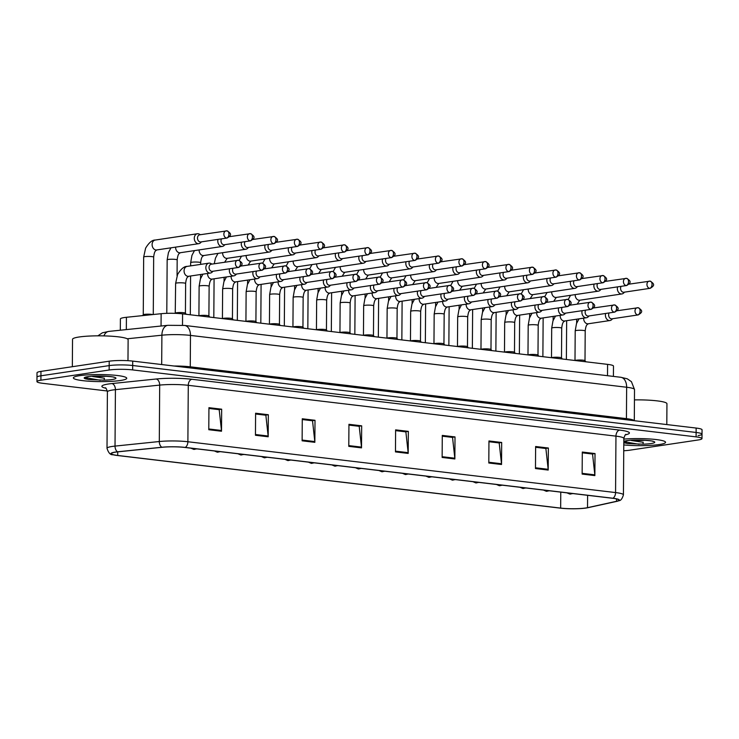 <?xml version="1.0" encoding="UTF-8"?>
<svg xmlns="http://www.w3.org/2000/svg" width="739" height="739" viewBox="0 0 739 739"><rect width="100%" height="100%" fill="white"/><g stroke="black" fill="none" stroke-linecap="round" stroke-linejoin="round"><path stroke-width="1.11" d="M120.318 330.222L120.402 318.943A16.674 2.208 0.4 0 1 126.415 317.29L161.139 313.706A16.674 2.208 0.4 0 1 182.579 313.863L607.587 364.373A16.674 2.208 0.4 0 1 613.49 366.101L613.416 376.4M659.243 444.536A26.687 3.529 -179.6 0 0 665.562 442.301A26.687 3.529 -179.6 0 0 651.345 439.086A26.687 3.529 -179.6 0 0 623.818 439.105A26.687 3.529 -179.6 0 1 651.345 439.086A26.687 3.529 -179.6 0 1 665.562 442.301A26.687 3.529 -179.6 0 1 659.243 444.536A26.687 3.529 -179.6 0 1 623.781 444.924A26.687 3.529 -179.6 0 0 659.243 444.536M120.42 380.502A26.687 3.529 -179.6 0 0 126.738 378.266A26.687 3.529 -179.6 0 0 109.252 374.83A26.687 3.529 -179.6 0 0 79.692 375.661A26.687 3.529 -179.6 0 0 73.373 377.897A26.687 3.529 -179.6 0 0 90.86 381.333A26.687 3.529 -179.6 0 0 120.42 380.502A26.687 3.529 -179.6 0 0 126.738 378.266A26.687 3.529 -179.6 0 0 109.252 374.83A26.687 3.529 -179.6 0 0 79.692 375.661A26.687 3.529 -179.6 0 0 73.373 377.897A26.687 3.529 -179.6 0 0 90.86 381.333A26.687 3.529 -179.6 0 0 120.42 380.502M585.731 507.998A17.791 2.356 0.4 0 1 560.652 508.099L117.713 455.464A17.791 2.356 0.4 0 1 111.423 453.617A17.791 2.356 0.4 0 1 117.834 451.852L162.109 447.289A17.791 2.356 0.4 0 1 184.972 447.464L612.649 498.289A17.791 2.356 0.4 0 1 618.949 500.127A17.791 2.356 0.4 0 1 616.529 501.291L587.514 507.675A17.791 2.356 0.4 0 1 585.731 507.998M586.064 508.035A18.235 2.411 -179.6 0 0 587.902 507.702L616.908 501.328A18.235 2.411 -179.6 0 0 617.37 501.218A18.235 2.411 -179.6 0 0 612.945 498.243L185.258 447.418A18.235 2.411 -179.6 0 0 161.823 447.243L117.547 451.806A18.235 2.411 -179.6 0 0 112.984 454.734A18.235 2.411 -179.6 0 0 117.427 455.501L560.365 508.146A18.235 2.411 -179.6 0 0 586.064 508.035M698.069 435.585A16.674 2.208 -179.6 0 0 702.022 434.19L702.05 429.784A16.674 2.208 -179.6 0 0 696.147 428.057L132.715 361.103A16.674 2.208 -179.6 0 0 109.215 361.195L40.959 371.394L40.931 375.8A16.674 2.208 -179.6 0 0 36.978 377.195A16.674 2.208 -179.6 0 1 40.931 375.8L109.178 365.602L40.931 375.8L40.904 380.206A16.674 2.208 -179.6 0 0 36.95 381.601A16.674 2.208 -179.6 0 0 42.853 383.329L107.331 390.996M132.715 361.103L132.687 365.509A16.674 2.208 -179.6 0 0 109.178 365.602A16.674 2.208 -179.6 0 1 132.687 365.509L696.12 432.463L132.687 365.509L132.65 369.916A16.674 2.208 -179.6 0 0 109.15 370.008L40.904 380.206M702.022 434.19A16.674 2.208 -179.6 0 0 696.12 432.463A16.674 2.208 -179.6 0 1 702.022 434.19L701.985 438.596A16.674 2.208 -179.6 0 0 696.092 436.878L132.65 369.916M623.744 450.744A16.674 2.208 -179.6 0 0 629.785 450.19L698.041 440.001A16.674 2.208 -179.6 0 0 701.985 438.596M302.122 440.813L302.279 418.773L315.008 420.288L314.851 442.328L302.122 440.813M255.454 435.271L255.602 413.23L268.331 414.736L268.183 436.777L255.454 435.271M208.786 429.719L208.934 407.679L221.663 409.194L221.506 431.234L208.786 429.719M442.134 457.45L442.282 435.41L455.012 436.925L454.864 458.965L442.134 457.45M488.802 463.002L488.959 440.961L501.689 442.467L501.532 464.508L488.802 463.002M535.47 468.544L535.627 446.504L548.356 448.019L548.199 470.059L535.47 468.544M582.138 474.087L582.295 452.046L595.024 453.561L594.867 475.602L582.138 474.087M348.79 446.356L348.947 424.315L361.676 425.83L361.519 447.871L348.79 446.356M395.467 451.908L395.614 429.867L408.344 431.373L408.187 453.423L395.467 451.908M302.269 419.54L312.126 420.722L315.008 420.288M255.454 434.514L268.146 436.019L265.855 415.216L255.602 413.997L265.458 415.17L268.331 414.736M208.786 428.971L221.469 430.477L219.187 409.674L208.934 408.455L218.79 409.628L221.663 409.194M442.134 456.702L454.818 458.208L452.536 437.405L442.282 436.186L452.139 437.359L455.012 436.925M488.812 462.244L501.495 463.75L499.204 442.947L488.95 441.728L498.807 442.901L501.689 442.467M535.479 467.787L548.162 469.302L545.881 448.499L535.618 447.28L545.484 448.453L548.356 448.019M582.147 473.339L594.83 474.844L592.549 454.042L582.286 452.822L592.151 453.995L595.024 453.561M348.799 445.608L361.482 447.113L359.2 426.311L348.937 425.091L358.803 426.264L361.676 425.83M408.344 431.373L405.471 431.816L395.614 430.634L405.868 431.862L408.15 452.656A4.443 2.845 96.8 0 1 408.187 453.423M361.482 447.113A4.443 2.845 96.8 0 1 361.519 447.871M594.83 474.844A4.443 2.845 96.8 0 1 594.867 475.602M548.162 469.302A4.443 2.845 96.8 0 1 548.199 470.059M501.495 463.75A4.443 2.845 96.8 0 1 501.532 464.508M454.818 458.208A4.443 2.845 96.8 0 1 454.864 458.965M221.469 430.477A4.443 2.845 96.8 0 1 221.506 431.234M268.146 436.019A4.443 2.845 96.8 0 1 268.183 436.777M302.269 419.549L312.523 420.768L314.814 441.571A4.443 2.845 96.8 0 1 314.851 442.328M40.959 371.394A16.674 2.208 -179.6 0 0 37.015 372.789L36.95 381.601M617.601 286.871A5.007 3.787 81.5 0 0 617.361 288.533A5.007 3.787 81.5 0 0 621.148 293.946A5.007 3.787 81.5 0 0 621.924 293.937A5.007 3.787 81.5 0 0 623.642 293.05L624.566 292.136M621.083 286.353A3.612 2.734 81.5 0 0 620.575 288.339A3.612 2.734 81.5 0 0 623.31 292.247A3.612 2.734 81.5 0 0 623.873 292.238L650.237 288.302C654.033 285.873 655.438 284.386 650.126 281.134A3.612 2.309 -83.2 0 0 649.729 281.143A3.612 2.734 81.5 0 0 649.165 281.153A3.612 2.734 81.5 0 0 646.958 284.764A3.612 2.734 81.5 0 0 649.673 288.302A3.612 2.734 81.5 0 0 650.237 288.302M585.002 360.715A5.007 0.665 -179.6 0 0 584.974 360.65A5.007 0.665 -179.6 0 0 581.482 360.059A5.007 0.665 -179.6 0 0 576.18 360.226A5.007 0.665 -179.6 0 0 575.099 360.512M605.657 313.465A5.007 3.787 81.5 0 0 605.417 315.128A5.007 3.787 81.5 0 0 609.971 320.532A5.007 3.787 81.5 0 0 611.689 319.645L612.622 318.731M609.139 312.948A3.612 2.734 81.5 0 0 608.631 314.934A3.612 2.734 81.5 0 0 611.365 318.842A3.612 2.734 81.5 0 0 611.92 318.832L638.293 314.897C642.089 312.468 643.493 310.98 638.182 307.729A3.612 2.309 -83.2 0 0 637.775 307.738A3.612 2.734 81.5 0 0 637.221 307.747A3.612 2.734 81.5 0 0 635.013 311.359A3.612 2.734 81.5 0 0 637.729 314.906A3.612 2.734 81.5 0 0 638.293 314.897M594.101 284.072A5.007 3.787 81.5 0 0 593.86 285.734A5.007 3.787 81.5 0 0 597.639 291.148A5.007 3.787 81.5 0 0 598.414 291.138A5.007 3.787 81.5 0 0 600.133 290.251L601.066 289.337M597.583 283.554A3.612 2.734 81.5 0 0 597.075 285.54A3.612 2.734 81.5 0 0 599.809 289.448A3.612 2.734 81.5 0 0 600.364 289.448L626.727 285.503C630.533 283.083 631.937 281.587 626.626 278.344A3.612 2.309 -83.2 0 0 626.219 278.354A3.612 2.734 81.5 0 0 625.665 278.354A3.612 2.734 81.5 0 0 623.448 281.975A3.612 2.734 81.5 0 0 626.173 285.513A3.612 2.734 81.5 0 0 626.727 285.503M570.591 281.282A5.007 3.787 81.5 0 0 570.351 282.945A5.007 3.787 81.5 0 0 574.138 288.358A5.007 3.787 81.5 0 0 574.914 288.349A5.007 3.787 81.5 0 0 576.632 287.462L577.556 286.547M574.074 280.765A3.612 2.734 81.5 0 0 573.566 282.751A3.612 2.734 81.5 0 0 576.3 286.658A3.612 2.734 81.5 0 0 576.863 286.649L603.227 282.714C607.024 280.284 608.428 278.797 603.116 275.555A3.612 2.309 -83.2 0 0 602.719 275.555A3.612 2.734 81.5 0 0 602.156 275.564A3.612 2.734 81.5 0 0 599.948 279.176A3.612 2.734 81.5 0 0 602.673 282.723A3.612 2.734 81.5 0 0 603.227 282.714M547.091 278.492A5.007 3.787 81.5 0 0 546.851 280.155A5.007 3.787 81.5 0 0 550.629 285.568A5.007 3.787 81.5 0 0 551.405 285.55A5.007 3.787 81.5 0 0 553.123 284.672L554.056 283.758M550.573 277.966A3.612 2.734 81.5 0 0 550.065 279.952A3.612 2.734 81.5 0 0 552.8 283.868A3.612 2.734 81.5 0 0 553.354 283.859L579.727 279.915C583.524 277.494 584.928 276.007 579.616 272.756A3.612 2.309 -83.2 0 0 579.21 272.765A3.612 2.734 81.5 0 0 578.655 272.774A3.612 2.734 81.5 0 0 576.438 276.386A3.612 2.734 81.5 0 0 579.164 279.924A3.612 2.734 81.5 0 0 579.727 279.915M523.581 275.693A5.007 3.787 81.5 0 0 523.341 277.356A5.007 3.787 81.5 0 0 527.129 282.769A5.007 3.787 81.5 0 0 527.905 282.76A5.007 3.787 81.5 0 0 529.623 281.873L530.547 280.959M527.064 275.176A3.612 2.734 81.5 0 0 526.556 277.162A3.612 2.734 81.5 0 0 529.29 281.069A3.612 2.734 81.5 0 0 529.854 281.06L556.218 277.125C560.014 274.705 561.418 273.208 556.107 269.966A3.612 2.309 -83.2 0 0 555.71 269.966A3.612 2.734 81.5 0 0 555.146 269.975A3.612 2.734 81.5 0 0 552.938 273.587A3.612 2.734 81.5 0 0 555.663 277.134A3.612 2.734 81.5 0 0 556.218 277.125M551.488 357.704L551.7 328.098A5.007 0.665 -179.6 0 1 552.883 327.682A5.007 0.665 -179.6 0 1 560.162 327.682A5.007 0.665 -179.6 0 1 561.705 328.171L561.492 357.888A5.007 0.665 -179.6 0 0 561.474 357.861A5.007 0.665 -179.6 0 0 557.982 357.27A5.007 0.665 -179.6 0 0 552.67 357.436A5.007 0.665 -179.6 0 0 551.59 357.722M582.147 310.676A5.007 3.787 81.5 0 0 581.907 312.338A5.007 3.787 81.5 0 0 586.47 317.733A5.007 3.787 81.5 0 0 588.189 316.846L589.112 315.932M585.639 310.149A3.612 2.734 81.5 0 0 585.131 312.135A3.612 2.734 81.5 0 0 587.856 316.052A3.612 2.734 81.5 0 0 588.42 316.043L614.783 312.098C618.58 309.678 619.993 308.181 614.672 304.939A3.612 2.309 -83.2 0 0 614.275 304.948A3.612 2.734 81.5 0 0 613.721 304.958A3.612 2.734 81.5 0 0 611.504 308.569A3.612 2.734 81.5 0 0 614.229 312.107A3.612 2.734 81.5 0 0 614.783 312.098M537.992 355.126A5.007 0.665 -179.6 0 0 537.964 355.062A5.007 0.665 -179.6 0 0 534.473 354.471A5.007 0.665 -179.6 0 0 529.17 354.637A5.007 0.665 -179.6 0 0 528.089 354.923M558.647 307.877A5.007 3.787 81.5 0 0 558.407 309.539A5.007 3.787 81.5 0 0 562.961 314.943A5.007 3.787 81.5 0 0 564.679 314.057L565.612 313.142M562.13 307.359A3.612 2.734 81.5 0 0 561.622 309.345A3.612 2.734 81.5 0 0 564.356 313.253A3.612 2.734 81.5 0 0 564.91 313.244L591.283 309.308C595.08 306.888 596.484 305.392 591.172 302.149A3.612 2.309 -83.2 0 0 590.775 302.149A3.612 2.734 81.5 0 0 590.212 302.159A3.612 2.734 81.5 0 0 588.004 305.77A3.612 2.734 81.5 0 0 590.72 309.318A3.612 2.734 81.5 0 0 591.283 309.308M504.478 352.124L504.691 322.509A5.007 0.665 -179.6 0 1 505.873 322.093A5.007 0.665 -179.6 0 1 513.152 322.093A5.007 0.665 -179.6 0 1 514.695 322.583L514.483 352.3A5.007 0.665 -179.6 0 0 514.464 352.272A5.007 0.665 -179.6 0 0 510.972 351.681A5.007 0.665 -179.6 0 0 505.661 351.847A5.007 0.665 -179.6 0 0 504.58 352.133M535.138 305.087A5.007 3.787 81.5 0 0 534.897 306.75A5.007 3.787 81.5 0 0 539.461 312.154A5.007 3.787 81.5 0 0 541.179 311.267L542.103 310.352M538.629 304.56A3.612 2.734 81.5 0 0 538.121 306.556A3.612 2.734 81.5 0 0 540.846 310.463A3.612 2.734 81.5 0 0 541.41 310.454L567.774 306.519C571.57 304.089 572.984 302.602 567.663 299.35A3.612 2.309 -83.2 0 0 567.266 299.36A3.612 2.734 81.5 0 0 566.711 299.369A3.612 2.734 81.5 0 0 564.494 302.981A3.612 2.734 81.5 0 0 567.219 306.519A3.612 2.734 81.5 0 0 567.774 306.519M623.799 442.282L627.402 443.585L642.958 444.176L643.226 442.273L631.383 440.518M644.454 440.222L643.161 440.158M652.426 441.109L652.777 441.359C655.687 441.054 635.235 439.021 627.263 440.666L623.799 441.959M666.8 424.574L666.947 403.743A27.796 3.677 -179.6 0 0 634.441 399.891M627.402 443.585L623.975 442.504M639.124 444.287L624.049 441.663M127.976 360.697L128.124 339.709A27.796 3.677 -179.6 0 0 109.899 336.125A27.796 3.677 -179.6 0 0 79.11 336.993A27.796 3.677 -179.6 0 0 72.533 339.321L72.339 366.701M113.603 377.075L113.954 377.324C116.854 377.019 96.412 374.987 88.44 376.631L86.214 377.112L85.419 378.664L88.569 379.55L104.134 380.142L104.402 378.239L92.56 376.484M105.631 376.188L104.338 376.123M88.569 379.55L85.142 378.47M100.301 380.252L85.225 377.629M500.081 272.903A5.007 3.787 81.5 0 0 499.841 274.566A5.007 3.787 81.5 0 0 503.619 279.979A5.007 3.787 81.5 0 0 504.395 279.97A5.007 3.787 81.5 0 0 506.113 279.083L507.046 278.169M503.564 272.386A3.612 2.734 81.5 0 0 503.056 274.372A3.612 2.734 81.5 0 0 505.79 278.28A3.612 2.734 81.5 0 0 506.344 278.27L532.717 274.335C536.514 271.906 537.918 270.419 532.607 267.167A3.612 2.309 -83.2 0 0 532.2 267.176A3.612 2.734 81.5 0 0 531.646 267.185A3.612 2.734 81.5 0 0 529.429 270.797A3.612 2.734 81.5 0 0 532.154 274.345A3.612 2.734 81.5 0 0 532.717 274.335M476.572 270.114A5.007 3.787 81.5 0 0 476.332 271.767A5.007 3.787 81.5 0 0 480.119 277.18A5.007 3.787 81.5 0 0 480.895 277.171A5.007 3.787 81.5 0 0 482.613 276.284L483.537 275.37M480.054 269.587A3.612 2.734 81.5 0 0 479.546 271.573A3.612 2.734 81.5 0 0 482.281 275.481A3.612 2.734 81.5 0 0 482.844 275.481L509.208 271.536C513.005 269.116 514.418 267.62 509.097 264.377A3.612 2.309 -83.2 0 0 508.7 264.386A3.612 2.734 81.5 0 0 508.136 264.396A3.612 2.734 81.5 0 0 505.929 268.008A3.612 2.734 81.5 0 0 508.654 271.546A3.612 2.734 81.5 0 0 509.208 271.536M453.072 267.315A5.007 3.787 81.5 0 0 452.831 268.978A5.007 3.787 81.5 0 0 456.61 274.391A5.007 3.787 81.5 0 0 457.386 274.381A5.007 3.787 81.5 0 0 459.104 273.495L460.037 272.58M456.554 266.797A3.612 2.734 81.5 0 0 456.046 268.784A3.612 2.734 81.5 0 0 458.78 272.691A3.612 2.734 81.5 0 0 459.335 272.682L485.708 268.747C489.504 266.326 490.908 264.83 485.597 261.588A3.612 2.309 -83.2 0 0 485.19 261.588A3.612 2.734 81.5 0 0 484.636 261.597A3.612 2.734 81.5 0 0 482.428 265.209A3.612 2.734 81.5 0 0 485.144 268.756A3.612 2.734 81.5 0 0 485.708 268.747M490.982 349.547A5.007 0.665 -179.6 0 0 490.955 349.473A5.007 0.665 -179.6 0 0 487.463 348.882A5.007 0.665 -179.6 0 0 482.161 349.057A5.007 0.665 -179.6 0 0 481.08 349.344M511.637 302.288A5.007 3.787 81.5 0 0 511.397 303.951A5.007 3.787 81.5 0 0 515.951 309.355A5.007 3.787 81.5 0 0 517.669 308.468L518.602 307.553M515.12 301.771A3.612 2.734 81.5 0 0 514.612 303.757A3.612 2.734 81.5 0 0 517.346 307.664A3.612 2.734 81.5 0 0 517.9 307.664L544.274 303.72C548.07 301.3 549.474 299.803 544.163 296.561A3.612 2.309 -83.2 0 0 543.765 296.57A3.612 2.734 81.5 0 0 543.202 296.57A3.612 2.734 81.5 0 0 540.994 300.182A3.612 2.734 81.5 0 0 543.71 303.729A3.612 2.734 81.5 0 0 544.274 303.72M457.469 346.536L457.681 316.92A5.007 0.665 -179.6 0 1 458.864 316.504A5.007 0.665 -179.6 0 1 466.143 316.504A5.007 0.665 -179.6 0 1 467.685 316.994L467.473 346.72A5.007 0.665 -179.6 0 0 467.454 346.683A5.007 0.665 -179.6 0 0 463.963 346.092A5.007 0.665 -179.6 0 0 458.651 346.258A5.007 0.665 -179.6 0 0 457.57 346.545M488.128 299.498A5.007 3.787 81.5 0 0 487.888 301.161A5.007 3.787 81.5 0 0 492.451 306.565A5.007 3.787 81.5 0 0 494.169 305.678L495.093 304.764M491.62 298.981A3.612 2.734 81.5 0 0 491.112 300.967A3.612 2.734 81.5 0 0 493.837 304.874A3.612 2.734 81.5 0 0 494.4 304.865L520.764 300.93C524.561 298.501 525.974 297.013 520.662 293.762A3.612 2.309 -83.2 0 0 520.256 293.771A3.612 2.734 81.5 0 0 519.702 293.78A3.612 2.734 81.5 0 0 517.485 297.392A3.612 2.734 81.5 0 0 520.21 300.939A3.612 2.734 81.5 0 0 520.764 300.93M443.973 343.958A5.007 0.665 -179.6 0 0 443.945 343.894A5.007 0.665 -179.6 0 0 440.453 343.302A5.007 0.665 -179.6 0 0 435.151 343.469A5.007 0.665 -179.6 0 0 434.07 343.755M464.628 296.708A5.007 3.787 81.5 0 0 464.388 298.371A5.007 3.787 81.5 0 0 468.942 303.766A5.007 3.787 81.5 0 0 470.66 302.888L471.593 301.965M468.11 296.182A3.612 2.734 81.5 0 0 467.602 298.168A3.612 2.734 81.5 0 0 470.337 302.085A3.612 2.734 81.5 0 0 470.891 302.075L497.264 298.131C501.06 295.711 502.465 294.214 497.153 290.972A3.612 2.309 -83.2 0 0 496.756 290.981A3.612 2.734 81.5 0 0 496.192 290.99A3.612 2.734 81.5 0 0 493.985 294.602A3.612 2.734 81.5 0 0 496.7 298.14A3.612 2.734 81.5 0 0 497.264 298.131M429.562 264.525A5.007 3.787 81.5 0 0 429.322 266.188A5.007 3.787 81.5 0 0 433.109 271.601A5.007 3.787 81.5 0 0 433.885 271.592A5.007 3.787 81.5 0 0 435.604 270.705L436.527 269.79M433.054 263.999A3.612 2.734 81.5 0 0 432.546 265.994A3.612 2.734 81.5 0 0 435.271 269.901A3.612 2.734 81.5 0 0 435.834 269.892L462.198 265.957C465.995 263.527 467.408 262.04 462.087 258.789A3.612 2.309 -83.2 0 0 461.69 258.798A3.612 2.734 81.5 0 0 461.136 258.807A3.612 2.734 81.5 0 0 458.919 262.419A3.612 2.734 81.5 0 0 461.644 265.957A3.612 2.734 81.5 0 0 462.198 265.957M406.062 261.726A5.007 3.787 81.5 0 0 405.822 263.389A5.007 3.787 81.5 0 0 409.609 268.802A5.007 3.787 81.5 0 0 410.376 268.793A5.007 3.787 81.5 0 0 412.094 267.906L413.027 266.991M409.545 261.209A3.612 2.734 81.5 0 0 409.036 263.195A3.612 2.734 81.5 0 0 411.771 267.102A3.612 2.734 81.5 0 0 412.325 267.093L438.698 263.158C442.495 260.738 443.899 259.241 438.587 255.999A3.612 2.309 -83.2 0 0 438.19 256.008A3.612 2.734 81.5 0 0 437.627 256.008A3.612 2.734 81.5 0 0 435.419 259.62A3.612 2.734 81.5 0 0 438.135 263.167A3.612 2.734 81.5 0 0 438.698 263.158M382.553 258.936A5.007 3.787 81.5 0 0 382.312 260.599A5.007 3.787 81.5 0 0 386.1 266.012A5.007 3.787 81.5 0 0 386.876 266.003A5.007 3.787 81.5 0 0 388.594 265.116L389.518 264.202M386.044 258.419A3.612 2.734 81.5 0 0 385.536 260.405A3.612 2.734 81.5 0 0 388.261 264.313A3.612 2.734 81.5 0 0 388.825 264.303L415.189 260.368C418.985 257.939 420.399 256.451 415.078 253.2A3.612 2.309 -83.2 0 0 414.681 253.209A3.612 2.734 81.5 0 0 414.126 253.218A3.612 2.734 81.5 0 0 411.909 256.83A3.612 2.734 81.5 0 0 414.634 260.377A3.612 2.734 81.5 0 0 415.189 260.368M359.052 256.147A5.007 3.787 81.5 0 0 358.812 257.809A5.007 3.787 81.5 0 0 362.6 263.223A5.007 3.787 81.5 0 0 363.366 263.204A5.007 3.787 81.5 0 0 365.084 262.327L366.017 261.403M362.535 255.62A3.612 2.734 81.5 0 0 362.027 257.606A3.612 2.734 81.5 0 0 364.761 261.523A3.612 2.734 81.5 0 0 365.315 261.514L391.688 257.569C395.485 255.149 396.889 253.653 391.578 250.41A3.612 2.309 -83.2 0 0 391.18 250.419A3.612 2.734 81.5 0 0 390.617 250.429A3.612 2.734 81.5 0 0 388.409 254.04A3.612 2.734 81.5 0 0 391.125 257.578A3.612 2.734 81.5 0 0 391.688 257.569M335.543 253.348A5.007 3.787 81.5 0 0 335.303 255.01A5.007 3.787 81.5 0 0 339.09 260.424A5.007 3.787 81.5 0 0 339.866 260.414A5.007 3.787 81.5 0 0 341.584 259.528L342.508 258.613M339.035 252.83A3.612 2.734 81.5 0 0 338.527 254.816A3.612 2.734 81.5 0 0 341.252 258.724A3.612 2.734 81.5 0 0 341.815 258.715L368.179 254.779C371.976 252.359 373.389 250.863 368.077 247.62A3.612 2.309 -83.2 0 0 367.671 247.62A3.612 2.734 81.5 0 0 367.117 247.63A3.612 2.734 81.5 0 0 364.9 251.242A3.612 2.734 81.5 0 0 367.625 254.789A3.612 2.734 81.5 0 0 368.179 254.779M410.459 340.947L410.672 311.341A5.007 0.665 -179.6 0 1 411.854 310.916A5.007 0.665 -179.6 0 1 419.142 310.916A5.007 0.665 -179.6 0 1 420.676 311.405L420.463 341.132A5.007 0.665 -179.6 0 0 420.445 341.095A5.007 0.665 -179.6 0 0 416.953 340.503A5.007 0.665 -179.6 0 0 411.641 340.679A5.007 0.665 -179.6 0 0 410.57 340.956M441.118 293.91A5.007 3.787 81.5 0 0 440.878 295.572A5.007 3.787 81.5 0 0 445.441 300.976A5.007 3.787 81.5 0 0 447.16 300.089L448.083 299.175M444.61 293.392A3.612 2.734 81.5 0 0 444.102 295.378A3.612 2.734 81.5 0 0 446.827 299.286A3.612 2.734 81.5 0 0 447.391 299.277L473.754 295.341C477.551 292.921 478.964 291.425 473.653 288.182A3.612 2.309 -83.2 0 0 473.246 288.182A3.612 2.734 81.5 0 0 472.692 288.192A3.612 2.734 81.5 0 0 470.475 291.803A3.612 2.734 81.5 0 0 473.2 295.351A3.612 2.734 81.5 0 0 473.754 295.341M396.963 338.37A5.007 0.665 -179.6 0 0 396.935 338.305A5.007 0.665 -179.6 0 0 393.444 337.714A5.007 0.665 -179.6 0 0 388.141 337.88A5.007 0.665 -179.6 0 0 387.06 338.166M417.618 291.12A5.007 3.787 81.5 0 0 417.378 292.783A5.007 3.787 81.5 0 0 421.932 298.187A5.007 3.787 81.5 0 0 423.65 297.3L424.583 296.385M421.101 290.603A3.612 2.734 81.5 0 0 420.593 292.589A3.612 2.734 81.5 0 0 423.327 296.496A3.612 2.734 81.5 0 0 423.881 296.487L450.254 292.552C454.051 290.122 455.455 288.635 450.143 285.383A3.612 2.309 -83.2 0 0 449.746 285.393A3.612 2.734 81.5 0 0 449.183 285.402A3.612 2.734 81.5 0 0 446.975 289.014A3.612 2.734 81.5 0 0 449.691 292.561A3.612 2.734 81.5 0 0 450.254 292.552M373.454 335.58A5.007 0.665 -179.6 0 0 373.435 335.506A5.007 0.665 -179.6 0 0 369.943 334.924A5.007 0.665 -179.6 0 0 364.632 335.09A5.007 0.665 -179.6 0 0 363.56 335.377M394.109 288.321A5.007 3.787 81.5 0 0 393.869 289.984A5.007 3.787 81.5 0 0 398.432 295.388A5.007 3.787 81.5 0 0 400.15 294.501L401.074 293.586M397.6 287.804A3.612 2.734 81.5 0 0 397.092 289.79A3.612 2.734 81.5 0 0 399.817 293.697A3.612 2.734 81.5 0 0 400.381 293.697L426.745 289.753C430.541 287.332 431.955 285.836 426.643 282.594A3.612 2.309 -83.2 0 0 426.237 282.603A3.612 2.734 81.5 0 0 425.682 282.603A3.612 2.734 81.5 0 0 423.465 286.224A3.612 2.734 81.5 0 0 426.191 289.762A3.612 2.734 81.5 0 0 426.745 289.753M349.953 332.781A5.007 0.665 -179.6 0 0 349.926 332.716A5.007 0.665 -179.6 0 0 346.434 332.125A5.007 0.665 -179.6 0 0 341.132 332.291A5.007 0.665 -179.6 0 0 340.051 332.578M370.608 285.531A5.007 3.787 81.5 0 0 370.368 287.194A5.007 3.787 81.5 0 0 374.922 292.598A5.007 3.787 81.5 0 0 376.641 291.711L377.574 290.796M374.091 285.014A3.612 2.734 81.5 0 0 373.583 287A3.612 2.734 81.5 0 0 376.317 290.907A3.612 2.734 81.5 0 0 376.872 290.898L403.245 286.963C407.041 284.533 408.445 283.046 403.134 279.804A3.612 2.309 -83.2 0 0 402.737 279.804A3.612 2.734 81.5 0 0 402.173 279.813A3.612 2.734 81.5 0 0 399.965 283.425A3.612 2.734 81.5 0 0 402.681 286.972A3.612 2.734 81.5 0 0 403.245 286.963M326.444 329.991A5.007 0.665 -179.6 0 0 326.426 329.927A5.007 0.665 -179.6 0 0 322.934 329.335A5.007 0.665 -179.6 0 0 317.622 329.502A5.007 0.665 -179.6 0 0 316.551 329.788M347.108 282.741A5.007 3.787 81.5 0 0 346.868 284.404A5.007 3.787 81.5 0 0 351.422 289.799A5.007 3.787 81.5 0 0 353.14 288.921L354.064 288.007M350.591 282.215A3.612 2.734 81.5 0 0 350.083 284.201A3.612 2.734 81.5 0 0 352.808 288.118A3.612 2.734 81.5 0 0 353.371 288.108L379.735 284.173C383.532 281.744 384.945 280.257 379.634 277.005A3.612 2.309 -83.2 0 0 379.227 277.014A3.612 2.734 81.5 0 0 378.673 277.023A3.612 2.734 81.5 0 0 376.456 280.635A3.612 2.734 81.5 0 0 379.181 284.173A3.612 2.734 81.5 0 0 379.735 284.173M312.043 250.558A5.007 3.787 81.5 0 0 311.803 252.221A5.007 3.787 81.5 0 0 315.59 257.634A5.007 3.787 81.5 0 0 316.357 257.625A5.007 3.787 81.5 0 0 318.075 256.738L319.008 255.823M315.525 250.041A3.612 2.734 81.5 0 0 315.017 252.027A3.612 2.734 81.5 0 0 317.752 255.934A3.612 2.734 81.5 0 0 318.306 255.925L344.679 251.99C348.475 249.56 349.88 248.073 344.568 244.821A3.612 2.309 -83.2 0 0 344.171 244.831A3.612 2.734 81.5 0 0 343.607 244.84A3.612 2.734 81.5 0 0 341.4 248.452A3.612 2.734 81.5 0 0 344.115 251.99A3.612 2.734 81.5 0 0 344.679 251.99M288.533 247.759A5.007 3.787 81.5 0 0 288.293 249.422A5.007 3.787 81.5 0 0 292.081 254.835A5.007 3.787 81.5 0 0 292.856 254.826A5.007 3.787 81.5 0 0 294.575 253.939L295.498 253.024M292.025 247.242A3.612 2.734 81.5 0 0 291.517 249.228A3.612 2.734 81.5 0 0 294.242 253.135A3.612 2.734 81.5 0 0 294.806 253.135L321.169 249.191C324.966 246.771 326.379 245.274 321.068 242.032A3.612 2.309 -83.2 0 0 320.661 242.041A3.612 2.734 81.5 0 0 320.107 242.041A3.612 2.734 81.5 0 0 317.89 245.662A3.612 2.734 81.5 0 0 320.615 249.2A3.612 2.734 81.5 0 0 321.169 249.191M265.033 244.969A5.007 3.787 81.5 0 0 264.793 246.632A5.007 3.787 81.5 0 0 268.58 252.045A5.007 3.787 81.5 0 0 269.347 252.036A5.007 3.787 81.5 0 0 271.065 251.149L271.998 250.235M268.516 244.452A3.612 2.734 81.5 0 0 268.008 246.438A3.612 2.734 81.5 0 0 270.742 250.345A3.612 2.734 81.5 0 0 271.296 250.336L297.669 246.401C301.466 243.972 302.87 242.484 297.558 239.242A3.612 2.309 -83.2 0 0 297.161 239.242A3.612 2.734 81.5 0 0 296.598 239.251A3.612 2.734 81.5 0 0 294.39 242.863A3.612 2.734 81.5 0 0 297.106 246.41A3.612 2.734 81.5 0 0 297.669 246.401M241.524 242.18A5.007 3.787 81.5 0 0 241.283 243.842A5.007 3.787 81.5 0 0 245.071 249.255A5.007 3.787 81.5 0 0 245.847 249.237A5.007 3.787 81.5 0 0 247.565 248.359L248.489 247.445M245.015 241.653A3.612 2.734 81.5 0 0 244.507 243.639A3.612 2.734 81.5 0 0 247.232 247.556A3.612 2.734 81.5 0 0 247.796 247.547L274.16 243.602C277.956 241.182 279.37 239.695 274.058 236.443A3.612 2.309 -83.2 0 0 273.652 236.452A3.612 2.734 81.5 0 0 273.097 236.462A3.612 2.734 81.5 0 0 270.88 240.073A3.612 2.734 81.5 0 0 273.606 243.611A3.612 2.734 81.5 0 0 274.16 243.602M218.023 239.381A5.007 3.787 81.5 0 0 217.783 241.043A5.007 3.787 81.5 0 0 221.571 246.457A5.007 3.787 81.5 0 0 222.337 246.447A5.007 3.787 81.5 0 0 224.056 245.56L224.989 244.646M221.506 238.863A3.612 2.734 81.5 0 0 220.998 240.849A3.612 2.734 81.5 0 0 223.732 244.757A3.612 2.734 81.5 0 0 224.286 244.748L250.66 240.812C254.456 238.392 255.86 236.896 250.549 233.653A3.612 2.309 -83.2 0 0 250.151 233.653A3.612 2.734 81.5 0 0 249.588 233.663A3.612 2.734 81.5 0 0 247.38 237.274A3.612 2.734 81.5 0 0 250.096 240.822A3.612 2.734 81.5 0 0 250.66 240.812M152.714 314.574A5.007 0.665 -179.6 0 0 144.447 314.389A5.007 0.665 -179.6 0 0 143.283 314.749A5.007 0.665 -179.6 0 0 143.255 314.814M200.417 234.706L199.262 234.106A5.007 3.787 81.5 0 0 198.135 233.746A5.007 3.787 81.5 0 0 197.359 233.755A5.007 3.787 81.5 0 0 194.283 238.254A5.007 3.787 81.5 0 0 198.061 243.667A5.007 3.787 81.5 0 0 198.837 243.658A5.007 3.787 81.5 0 0 200.555 242.771L201.479 241.856M226.596 238.032A3.612 2.309 96.8 0 0 228.951 234.097A3.612 2.309 -83.2 0 0 227.049 230.854L199.715 234.808A3.612 2.734 81.5 0 0 197.498 238.06A3.612 2.734 81.5 0 0 200.223 241.967A3.612 2.734 81.5 0 0 200.786 241.958L227.15 238.023C230.947 235.593 232.36 234.106 227.049 230.854A3.612 2.309 -83.2 0 0 226.642 230.864A3.612 2.734 81.5 0 0 226.088 230.873A3.612 2.734 81.5 0 0 223.871 234.485A3.612 2.734 81.5 0 0 226.596 238.032A3.612 2.734 81.5 0 0 227.15 238.023M302.944 327.192A5.007 0.665 -179.6 0 0 302.916 327.128A5.007 0.665 -179.6 0 0 299.424 326.536A5.007 0.665 -179.6 0 0 294.122 326.712A5.007 0.665 -179.6 0 0 293.041 326.989M323.599 279.942A5.007 3.787 81.5 0 0 323.359 281.605A5.007 3.787 81.5 0 0 327.913 287.009A5.007 3.787 81.5 0 0 329.631 286.122L330.564 285.208M327.081 279.425A3.612 2.734 81.5 0 0 326.573 281.411A3.612 2.734 81.5 0 0 329.308 285.319A3.612 2.734 81.5 0 0 329.862 285.309L356.235 281.374C360.032 278.954 361.436 277.458 356.124 274.215A3.612 2.309 -83.2 0 0 355.727 274.215A3.612 2.734 81.5 0 0 355.163 274.224A3.612 2.734 81.5 0 0 352.956 277.836A3.612 2.734 81.5 0 0 355.671 281.383A3.612 2.734 81.5 0 0 356.235 281.374M279.434 324.403A5.007 0.665 -179.6 0 0 279.416 324.338A5.007 0.665 -179.6 0 0 275.924 323.747A5.007 0.665 -179.6 0 0 270.622 323.913A5.007 0.665 -179.6 0 0 269.541 324.199M300.099 277.153A5.007 3.787 81.5 0 0 299.858 278.815A5.007 3.787 81.5 0 0 304.413 284.219A5.007 3.787 81.5 0 0 306.131 283.333L307.054 282.418M303.581 276.635A3.612 2.734 81.5 0 0 303.073 278.621A3.612 2.734 81.5 0 0 305.807 282.529A3.612 2.734 81.5 0 0 306.362 282.52L332.726 278.585C336.522 276.155 337.935 274.668 332.624 271.416A3.612 2.309 -83.2 0 0 332.217 271.425A3.612 2.734 81.5 0 0 331.663 271.435A3.612 2.734 81.5 0 0 329.446 275.047A3.612 2.734 81.5 0 0 332.171 278.594A3.612 2.734 81.5 0 0 332.726 278.585M255.934 321.613A5.007 0.665 -179.6 0 0 255.906 321.548A5.007 0.665 -179.6 0 0 252.415 320.957A5.007 0.665 -179.6 0 0 247.112 321.123A5.007 0.665 -179.6 0 0 246.032 321.41M276.589 274.363A5.007 3.787 81.5 0 0 276.349 276.017A5.007 3.787 81.5 0 0 280.903 281.42A5.007 3.787 81.5 0 0 282.621 280.534L283.554 279.619M280.072 273.836A3.612 2.734 81.5 0 0 279.564 275.823A3.612 2.734 81.5 0 0 282.298 279.739A3.612 2.734 81.5 0 0 282.861 279.73L309.225 275.786C313.022 273.365 314.426 271.869 309.114 268.627A3.612 2.309 -83.2 0 0 308.717 268.636A3.612 2.734 81.5 0 0 308.154 268.645A3.612 2.734 81.5 0 0 305.946 272.257A3.612 2.734 81.5 0 0 308.662 275.795A3.612 2.734 81.5 0 0 309.225 275.786M232.434 318.814A5.007 0.665 -179.6 0 0 232.406 318.749A5.007 0.665 -179.6 0 0 228.914 318.158A5.007 0.665 -179.6 0 0 223.612 318.324A5.007 0.665 -179.6 0 0 222.531 318.611M253.089 271.564A5.007 3.787 81.5 0 0 252.849 273.227A5.007 3.787 81.5 0 0 257.403 278.631A5.007 3.787 81.5 0 0 259.121 277.744L260.045 276.829M256.572 271.047A3.612 2.734 81.5 0 0 256.063 273.033A3.612 2.734 81.5 0 0 258.798 276.94A3.612 2.734 81.5 0 0 259.352 276.931L285.716 272.996C289.512 270.576 290.926 269.079 285.614 265.837A3.612 2.309 -83.2 0 0 285.208 265.837A3.612 2.734 81.5 0 0 284.654 265.846A3.612 2.734 81.5 0 0 282.437 269.458A3.612 2.734 81.5 0 0 285.162 273.005A3.612 2.734 81.5 0 0 285.716 272.996M208.925 316.024A5.007 0.665 -179.6 0 0 208.897 315.959A5.007 0.665 -179.6 0 0 205.405 315.368A5.007 0.665 -179.6 0 0 200.103 315.535A5.007 0.665 -179.6 0 0 199.022 315.821M229.58 268.774A5.007 3.787 81.5 0 0 229.339 270.437A5.007 3.787 81.5 0 0 233.893 275.841A5.007 3.787 81.5 0 0 235.612 274.954L236.545 274.04M233.062 268.248A3.612 2.734 81.5 0 0 232.554 270.243A3.612 2.734 81.5 0 0 235.288 274.151A3.612 2.734 81.5 0 0 235.852 274.141L262.216 270.206C266.012 267.777 267.416 266.289 262.105 263.038A3.612 2.309 -83.2 0 0 261.708 263.047A3.612 2.734 81.5 0 0 261.144 263.056A3.612 2.734 81.5 0 0 258.936 266.668A3.612 2.734 81.5 0 0 261.652 270.206A3.612 2.734 81.5 0 0 262.216 270.206M185.424 313.234A5.007 0.665 -179.6 0 0 185.397 313.16A5.007 0.665 -179.6 0 0 181.905 312.569A5.007 0.665 -179.6 0 0 176.603 312.745A5.007 0.665 -179.6 0 0 175.439 313.096A5.007 0.665 -179.6 0 0 175.411 313.16M211.973 264.091L210.818 263.49A5.007 3.787 81.5 0 0 208.915 263.149A5.007 3.787 81.5 0 0 205.839 267.638A5.007 3.787 81.5 0 0 210.393 273.042A5.007 3.787 81.5 0 0 212.111 272.155L213.035 271.241M238.152 267.416A3.612 2.309 96.8 0 0 240.508 263.49A3.612 2.309 -83.2 0 0 238.605 260.248L211.271 264.202A3.612 2.734 81.5 0 0 209.054 267.444A3.612 2.734 81.5 0 0 211.788 271.352A3.612 2.734 81.5 0 0 212.342 271.342L238.706 267.407C242.503 264.987 243.916 263.49 238.605 260.248A3.612 2.309 -83.2 0 0 238.198 260.257A3.612 2.734 81.5 0 0 237.644 260.257A3.612 2.734 81.5 0 0 235.427 263.869A3.612 2.734 81.5 0 0 238.152 267.416A3.612 2.734 81.5 0 0 238.706 267.407M607.513 375.698L607.587 364.373M182.496 325.234L182.579 313.863M161.047 326.019L161.139 313.706M126.332 329.603L126.415 317.29M560.652 508.099L560.772 492.119M105.871 388.252A27.796 3.677 0.4 0 1 108.467 383.994A27.796 3.677 0.4 0 1 111.903 383.569L156.178 379.005A27.796 3.677 0.4 0 1 191.909 379.273L619.587 430.098A27.796 3.677 0.4 0 1 625.637 434.791L625.406 434.846M117.547 451.806A5.561 3.529 -95.9 0 1 115.025 446.097L115.423 389.665A22.235 2.938 -179.6 0 0 112.67 390.007A22.235 2.938 -179.6 0 0 107.404 391.873C106.527 388.871 105.816 387.522 105.28 387.827M185.258 447.418A5.561 3.556 -83.2 0 0 187.882 441.746L615.569 492.571A5.561 3.556 96.8 0 1 612.945 498.243M161.823 447.243A5.561 3.529 -95.9 0 1 159.301 441.525A22.235 2.938 0.4 0 1 187.882 441.746L188.279 385.315A22.235 2.938 -179.6 0 0 159.689 385.102L115.423 389.665A5.561 3.529 84.1 0 0 111.903 383.569M619.587 430.098A5.561 3.556 96.8 0 0 615.956 436.139L615.569 492.571A22.235 2.938 0.4 0 1 623.43 494.871L623.827 438.439A22.235 2.938 -179.6 0 0 615.956 436.139L188.279 385.315A5.561 3.556 96.8 0 1 191.909 379.273M112.984 454.734C110.471 455.085 108.476 452.942 107.007 448.296A22.235 2.938 0.4 0 1 115.025 446.097L159.301 441.525L159.689 385.102A5.561 3.529 84.1 0 0 156.178 379.005M696.092 436.878L696.147 428.057M109.15 370.008L109.215 361.195M117.713 455.464L117.741 451.871M587.514 507.675L587.607 495.306M616.529 501.291L616.538 498.927M395.467 451.15L408.15 452.656M302.131 440.056L314.814 441.571M103.876 335.894A11.122 7.057 -95.9 0 1 108.836 331.405L167.864 325.317L184.611 325.446A11.122 7.113 96.8 0 1 190.477 335.414L190.265 366.821L626.432 418.653A22.235 2.938 0.4 0 1 634.219 420.694M184.611 325.446L620.778 377.278L627.263 378.802L631.429 381.684L634.515 389.545A22.235 2.938 -179.6 0 0 626.644 387.245L626.432 418.653A2.78 1.783 -83.2 0 0 626.589 419.789M620.778 377.278A11.122 7.113 96.8 0 1 626.644 387.245L190.477 335.414A22.235 2.938 -179.6 0 0 161.896 335.201L161.684 364.539M167.864 325.317A11.122 7.057 -95.9 0 0 161.896 335.201L127.228 338.776M174.127 366.017A22.235 2.938 0.4 0 1 190.265 366.821A2.78 1.783 -83.2 0 0 190.422 367.957M572.901 493.56L569.824 494.077A5.561 3.556 -83.2 0 0 570.443 494.068A5.561 3.556 96.8 0 0 571.829 493.44M629.046 284.155L650.126 281.134A3.612 2.309 -83.2 0 1 652.038 284.376A3.612 2.309 96.8 0 1 649.673 288.302M575.201 294.612A5.007 3.787 81.5 0 0 578.979 300.246A5.007 3.787 81.5 0 0 579.219 300.265A5.007 3.787 81.5 0 0 579.745 300.228L621.924 293.937M617.102 310.749L638.182 307.729A3.612 2.309 -83.2 0 1 640.094 310.971A3.612 2.309 96.8 0 1 637.729 314.906M585.002 360.687L585.205 330.961A5.007 0.665 -179.6 0 0 583.671 330.472A5.007 0.665 -179.6 0 0 576.383 330.472A5.007 0.665 -179.6 0 0 575.201 330.887L574.997 360.503M583.653 318.158A5.007 3.787 81.5 0 0 583.644 318.38A5.007 3.787 81.5 0 0 587.671 323.811A5.007 3.787 81.5 0 0 588.207 323.784L609.971 320.532M549.4 490.77L546.324 491.287A5.561 3.556 -83.2 0 0 546.943 491.269A5.561 3.556 96.8 0 0 548.329 490.641M605.537 281.365L626.626 278.344A3.612 2.309 -83.2 0 1 628.529 281.587A3.612 2.309 96.8 0 1 626.173 285.513M551.691 291.813A5.007 3.787 81.5 0 0 555.469 297.447A5.007 3.787 81.5 0 0 555.71 297.466A5.007 3.787 81.5 0 0 556.245 297.438L598.414 291.138M525.891 487.971L522.815 488.488A5.561 3.556 -83.2 0 0 523.434 488.479A5.561 3.556 96.8 0 0 524.819 487.851M582.036 278.566L603.116 275.555A3.612 2.309 -83.2 0 1 605.029 278.788A3.612 2.309 96.8 0 1 602.673 282.723M528.191 289.023A5.007 3.787 81.5 0 0 531.969 294.658A5.007 3.787 81.5 0 0 532.209 294.676A5.007 3.787 81.5 0 0 532.736 294.649L574.914 288.349M502.391 485.181L499.315 485.699A5.561 3.556 -83.2 0 0 499.934 485.689A5.561 3.556 96.8 0 0 501.319 485.052M558.527 275.776L579.616 272.756A3.612 2.309 -83.2 0 1 581.519 275.998A3.612 2.309 96.8 0 1 579.164 279.924M504.682 286.224A5.007 3.787 81.5 0 0 508.46 291.859A5.007 3.787 81.5 0 0 508.7 291.887A5.007 3.787 81.5 0 0 509.236 291.85L551.405 285.55M478.881 482.391L475.805 482.9A5.561 3.556 -83.2 0 0 476.424 482.89A5.561 3.556 96.8 0 0 477.81 482.262M535.027 272.987L556.107 269.966A3.612 2.309 -83.2 0 1 558.019 273.199A3.612 2.309 96.8 0 1 555.663 277.134M481.181 283.434A5.007 3.787 81.5 0 0 484.96 289.069A5.007 3.787 81.5 0 0 485.2 289.088A5.007 3.787 81.5 0 0 485.726 289.06L527.905 282.76M593.593 307.96L614.672 304.939A3.612 2.309 -83.2 0 1 616.585 308.181A3.612 2.309 96.8 0 1 614.229 312.107M560.144 315.359A5.007 3.787 81.5 0 0 560.144 315.581A5.007 3.787 81.5 0 0 564.162 321.012A5.007 3.787 81.5 0 0 564.698 320.985L586.47 317.733M570.092 305.17L591.172 302.149A3.612 2.309 -83.2 0 1 593.084 305.383A3.612 2.309 96.8 0 1 590.72 309.318M537.992 355.099L538.195 325.372A5.007 0.665 -179.6 0 0 536.662 324.883A5.007 0.665 -179.6 0 0 529.373 324.883A5.007 0.665 -179.6 0 0 528.191 325.308L527.988 354.914M536.643 312.569A5.007 3.787 81.5 0 0 536.634 312.791A5.007 3.787 81.5 0 0 540.662 318.223A5.007 3.787 81.5 0 0 541.197 318.195L562.961 314.943M546.583 302.371L567.663 299.35A3.612 2.309 -83.2 0 1 569.575 302.593A3.612 2.309 96.8 0 1 567.219 306.519M513.134 309.78A5.007 3.787 81.5 0 0 513.134 310.001A5.007 3.787 81.5 0 0 517.152 315.433A5.007 3.787 81.5 0 0 517.688 315.405L539.461 312.154M642.958 444.176A15.907 2.106 -179.6 0 0 651.022 443.557A15.907 2.106 -179.6 0 0 649.156 440.583A15.907 2.106 -179.6 0 0 626.746 440.675A15.907 2.106 -179.6 0 0 623.808 441.349M632.39 440.185A12.563 1.663 -179.6 0 0 645.396 440.278M623.799 442.679A15.907 2.106 -179.6 0 0 625.333 443.123M104.134 380.142A15.907 2.106 -179.6 0 0 112.189 379.523A15.907 2.106 -179.6 0 0 110.333 376.548A15.907 2.106 -179.6 0 0 87.923 376.641A15.907 2.106 -179.6 0 0 86.509 379.089M93.567 376.151A12.563 1.663 -179.6 0 0 106.573 376.243M455.381 479.593L452.305 480.11A5.561 3.556 -83.2 0 0 452.924 480.101A5.561 3.556 96.8 0 0 454.309 479.472M511.517 270.188L532.607 267.167A3.612 2.309 -83.2 0 1 534.519 270.409A3.612 2.309 96.8 0 1 532.154 274.345M457.672 280.644A5.007 3.787 81.5 0 0 461.45 286.279A5.007 3.787 81.5 0 0 461.69 286.298A5.007 3.787 81.5 0 0 462.226 286.27L504.395 279.97M431.872 476.803L428.796 477.32A5.561 3.556 -83.2 0 0 429.414 477.311A5.561 3.556 96.8 0 0 430.8 476.673M488.017 267.398L509.097 264.377A3.612 2.309 -83.2 0 1 511.009 267.62A3.612 2.309 96.8 0 1 508.654 271.546M434.172 277.846A5.007 3.787 81.5 0 0 437.95 283.48A5.007 3.787 81.5 0 0 438.19 283.499A5.007 3.787 81.5 0 0 438.717 283.471L480.895 277.171M408.371 474.013L405.295 474.521A5.561 3.556 -83.2 0 0 405.914 474.512A5.561 3.556 96.8 0 0 407.3 473.884M464.517 264.608L485.597 261.588A3.612 2.309 -83.2 0 1 487.509 264.821A3.612 2.309 96.8 0 1 485.144 268.756M410.662 275.056A5.007 3.787 81.5 0 0 414.44 280.691A5.007 3.787 81.5 0 0 414.681 280.709A5.007 3.787 81.5 0 0 415.216 280.681L457.386 274.381M523.083 299.581L544.163 296.561A3.612 2.309 -83.2 0 1 546.075 299.803A3.612 2.309 96.8 0 1 543.71 303.729M490.982 349.51L491.186 319.784A5.007 0.665 -179.6 0 0 489.652 319.303A5.007 0.665 -179.6 0 0 482.364 319.294A5.007 0.665 -179.6 0 0 481.181 319.719L480.978 349.325M489.634 306.981A5.007 3.787 81.5 0 0 489.624 307.202A5.007 3.787 81.5 0 0 493.652 312.634A5.007 3.787 81.5 0 0 494.188 312.606L515.951 309.355M499.573 296.782L520.662 293.762A3.612 2.309 -83.2 0 1 522.565 297.004A3.612 2.309 96.8 0 1 520.21 300.939M466.133 304.191A5.007 3.787 81.5 0 0 466.124 304.413A5.007 3.787 81.5 0 0 470.152 309.844A5.007 3.787 81.5 0 0 470.678 309.817L492.451 306.565M476.073 293.993L497.153 290.972A3.612 2.309 -83.2 0 1 499.065 294.214A3.612 2.309 96.8 0 1 496.7 298.14M444.804 345.03L443.945 343.894L444.176 314.204A5.007 0.665 -179.6 0 0 442.643 313.715A5.007 0.665 -179.6 0 0 435.354 313.715A5.007 0.665 -179.6 0 0 434.172 314.13L433.969 343.737M442.624 301.401A5.007 3.787 81.5 0 0 442.615 301.623A5.007 3.787 81.5 0 0 446.642 307.054A5.007 3.787 81.5 0 0 447.178 307.018L468.942 303.766M384.862 471.214L381.795 471.731A5.561 3.556 -83.2 0 0 382.405 471.722A5.561 3.556 96.8 0 0 383.79 471.085M441.007 261.809L462.087 258.789A3.612 2.309 -83.2 0 1 464 262.031A3.612 2.309 96.8 0 1 461.644 265.957M387.162 272.266A5.007 3.787 81.5 0 0 390.94 277.901A5.007 3.787 81.5 0 0 391.18 277.919A5.007 3.787 81.5 0 0 391.716 277.882L433.885 271.592M361.362 468.424L358.286 468.932A5.561 3.556 -83.2 0 0 358.905 468.923A5.561 3.556 96.8 0 0 360.29 468.295M417.507 259.019L438.587 255.999A3.612 2.309 -83.2 0 1 440.499 259.241A3.612 2.309 96.8 0 1 438.135 263.167M363.653 269.467A5.007 3.787 81.5 0 0 367.431 275.102A5.007 3.787 81.5 0 0 367.671 275.12A5.007 3.787 81.5 0 0 368.207 275.093L410.376 268.793M337.852 465.625L334.785 466.143A5.561 3.556 -83.2 0 0 335.395 466.133A5.561 3.556 96.8 0 0 336.781 465.505M393.998 256.221L415.078 253.2A3.612 2.309 -83.2 0 1 416.99 256.442A3.612 2.309 96.8 0 1 414.634 260.377M340.152 266.677A5.007 3.787 81.5 0 0 343.931 272.312A5.007 3.787 81.5 0 0 344.171 272.331A5.007 3.787 81.5 0 0 344.707 272.303L386.876 266.003M314.352 462.836L311.276 463.353A5.561 3.556 -83.2 0 0 311.895 463.344A5.561 3.556 96.8 0 0 313.281 462.706M370.498 253.431L391.578 250.41A3.612 2.309 -83.2 0 1 393.49 253.653A3.612 2.309 96.8 0 1 391.125 257.578M316.643 263.878A5.007 3.787 81.5 0 0 320.421 269.513A5.007 3.787 81.5 0 0 320.661 269.532A5.007 3.787 81.5 0 0 321.197 269.504L363.366 263.204M290.843 460.046L287.776 460.554A5.561 3.556 -83.2 0 0 288.386 460.545A5.561 3.556 96.8 0 0 289.771 459.917M346.988 250.641L368.077 247.62A3.612 2.309 -83.2 0 1 369.98 250.854A3.612 2.309 96.8 0 1 367.625 254.789M293.143 261.089A5.007 3.787 81.5 0 0 296.921 266.724A5.007 3.787 81.5 0 0 297.161 266.742A5.007 3.787 81.5 0 0 297.697 266.714L339.866 260.414M452.564 291.203L473.653 288.182A3.612 2.309 -83.2 0 1 475.556 291.415A3.612 2.309 96.8 0 1 473.2 295.351M419.124 298.602A5.007 3.787 81.5 0 0 419.115 298.824A5.007 3.787 81.5 0 0 423.142 304.256A5.007 3.787 81.5 0 0 423.669 304.228L445.441 300.976M429.063 288.404L450.143 285.383A3.612 2.309 -83.2 0 1 452.056 288.626A3.612 2.309 96.8 0 1 449.691 292.561M396.963 338.333L397.166 308.616A5.007 0.665 -179.6 0 0 395.633 308.126A5.007 0.665 -179.6 0 0 388.344 308.126A5.007 0.665 -179.6 0 0 387.162 308.542L386.959 338.157M395.614 295.812A5.007 3.787 81.5 0 0 395.605 296.034A5.007 3.787 81.5 0 0 399.633 301.466A5.007 3.787 81.5 0 0 400.168 301.438L421.932 298.187M405.554 285.614L426.643 282.594A3.612 2.309 -83.2 0 1 428.546 285.836A3.612 2.309 96.8 0 1 426.191 289.762M373.454 335.543L373.666 305.817A5.007 0.665 -179.6 0 0 372.133 305.336A5.007 0.665 -179.6 0 0 364.844 305.336A5.007 0.665 -179.6 0 0 363.662 305.752L363.449 335.358M372.114 293.013A5.007 3.787 81.5 0 0 372.105 293.235A5.007 3.787 81.5 0 0 376.133 298.667A5.007 3.787 81.5 0 0 376.659 298.639L398.432 295.388M382.054 282.815L403.134 279.804A3.612 2.309 -83.2 0 1 405.046 283.037A3.612 2.309 96.8 0 1 402.681 286.972M349.953 332.753L350.157 303.027A5.007 0.665 -179.6 0 0 348.623 302.537A5.007 0.665 -179.6 0 0 341.335 302.537A5.007 0.665 -179.6 0 0 340.152 302.962L339.949 332.568M348.605 290.224A5.007 3.787 81.5 0 0 348.605 290.445A5.007 3.787 81.5 0 0 352.623 295.877A5.007 3.787 81.5 0 0 353.159 295.849L374.922 292.598M358.544 280.026L379.634 277.005A3.612 2.309 -83.2 0 1 381.536 280.247A3.612 2.309 96.8 0 1 379.181 284.173M326.444 329.954L326.656 300.237A5.007 0.665 -179.6 0 0 325.123 299.748A5.007 0.665 -179.6 0 0 317.835 299.748A5.007 0.665 -179.6 0 0 316.652 300.163L316.44 329.779M325.105 287.434A5.007 3.787 81.5 0 0 325.095 287.656A5.007 3.787 81.5 0 0 329.123 293.087A5.007 3.787 81.5 0 0 329.649 293.05L351.422 289.799M267.342 457.247L264.266 457.764A5.561 3.556 -83.2 0 0 264.885 457.755A5.561 3.556 96.8 0 0 266.271 457.118M323.488 247.842L344.568 244.821A3.612 2.309 -83.2 0 1 346.48 248.064A3.612 2.309 96.8 0 1 344.115 251.99M269.633 258.299A5.007 3.787 81.5 0 0 273.412 263.934A5.007 3.787 81.5 0 0 273.652 263.952A5.007 3.787 81.5 0 0 274.187 263.915L316.357 257.625M243.833 454.457L240.766 454.975A5.561 3.556 -83.2 0 0 241.376 454.956A5.561 3.556 96.8 0 0 242.762 454.328M299.979 245.052L321.068 242.032A3.612 2.309 -83.2 0 1 322.971 245.274A3.612 2.309 96.8 0 1 320.615 249.2M246.133 255.5A5.007 3.787 81.5 0 0 249.911 261.135A5.007 3.787 81.5 0 0 250.151 261.153A5.007 3.787 81.5 0 0 250.687 261.126L292.856 254.826M220.333 451.658L217.257 452.176A5.561 3.556 -83.2 0 0 217.876 452.166A5.561 3.556 96.8 0 0 219.261 451.538M276.478 242.253L297.558 239.242A3.612 2.309 -83.2 0 1 299.471 242.475A3.612 2.309 96.8 0 1 297.106 246.41M222.624 252.71A5.007 3.787 81.5 0 0 226.402 258.345A5.007 3.787 81.5 0 0 226.642 258.364A5.007 3.787 81.5 0 0 227.178 258.336L269.347 252.036M196.823 448.869L193.757 449.386A5.561 3.556 -83.2 0 0 194.366 449.377A5.561 3.556 96.8 0 0 195.752 448.739M252.969 239.464L274.058 236.443A3.612 2.309 -83.2 0 1 275.961 239.685A3.612 2.309 96.8 0 1 273.606 243.611M200.666 264.377L200.675 262.724A5.007 0.665 -179.6 0 0 199.142 262.234A5.007 0.665 -179.6 0 0 191.854 262.234A5.007 0.665 -179.6 0 0 190.671 262.65L190.653 265.874M199.124 249.911A5.007 3.787 81.5 0 0 202.902 255.546A5.007 3.787 81.5 0 0 203.142 255.565A5.007 3.787 81.5 0 0 203.678 255.537L245.847 249.237M229.469 236.674L250.549 233.653A3.612 2.309 -83.2 0 1 252.461 236.886A3.612 2.309 96.8 0 1 250.096 240.822M177.064 275.702L177.175 259.925A5.007 0.665 -179.6 0 0 175.633 259.435A5.007 0.665 -179.6 0 0 168.353 259.435A5.007 0.665 -179.6 0 0 167.162 259.86L166.792 313.336M175.614 247.122A5.007 3.787 81.5 0 0 179.392 252.756A5.007 3.787 81.5 0 0 179.632 252.775A5.007 3.787 81.5 0 0 180.168 252.747L222.337 246.447M153.269 314.518L153.666 257.135A5.007 0.665 -179.6 0 0 152.132 256.645A5.007 0.665 -179.6 0 0 144.844 256.645A5.007 0.665 -179.6 0 0 143.662 257.061L143.255 314.777L142.609 315.618M197.359 233.755L155.19 240.055A5.007 3.787 81.5 0 0 152.123 245.062A5.007 3.787 81.5 0 0 155.892 249.967A5.007 3.787 81.5 0 0 156.132 249.985A5.007 3.787 81.5 0 0 156.668 249.958L198.837 243.658M335.044 277.236L356.124 274.215A3.612 2.309 -83.2 0 1 358.036 277.448A3.612 2.309 96.8 0 1 355.671 281.383M302.944 327.165L303.147 297.438A5.007 0.665 -179.6 0 0 301.614 296.949A5.007 0.665 -179.6 0 0 294.325 296.949A5.007 0.665 -179.6 0 0 293.143 297.374L292.94 326.98M301.595 284.635A5.007 3.787 81.5 0 0 301.595 284.857A5.007 3.787 81.5 0 0 305.613 290.288A5.007 3.787 81.5 0 0 306.149 290.261L327.913 287.009M311.535 274.437L332.624 271.416A3.612 2.309 -83.2 0 1 334.527 274.659A3.612 2.309 96.8 0 1 332.171 278.594M279.444 324.375L279.647 294.649A5.007 0.665 -179.6 0 0 278.113 294.159A5.007 0.665 -179.6 0 0 270.825 294.159A5.007 0.665 -179.6 0 0 269.643 294.575L269.43 324.19M278.095 281.845A5.007 3.787 81.5 0 0 278.086 282.067A5.007 3.787 81.5 0 0 282.113 287.499A5.007 3.787 81.5 0 0 282.64 287.471L304.413 284.219M288.034 271.647L309.114 268.627A3.612 2.309 -83.2 0 1 311.027 271.869A3.612 2.309 96.8 0 1 308.662 275.795M256.766 322.684L255.906 321.548L256.137 291.859A5.007 0.665 -179.6 0 0 254.604 291.369A5.007 0.665 -179.6 0 0 247.325 291.369A5.007 0.665 -179.6 0 0 246.133 291.785L245.93 321.391M254.585 279.046A5.007 3.787 81.5 0 0 254.585 279.268A5.007 3.787 81.5 0 0 258.604 284.7A5.007 3.787 81.5 0 0 259.14 284.672L280.903 281.42M264.525 268.857L285.614 265.837A3.612 2.309 -83.2 0 1 287.517 269.07A3.612 2.309 96.8 0 1 285.162 273.005M232.434 318.786L232.637 289.06A5.007 0.665 -179.6 0 0 231.104 288.57A5.007 0.665 -179.6 0 0 223.815 288.57A5.007 0.665 -179.6 0 0 222.633 288.995L222.421 318.601M231.085 276.257A5.007 3.787 81.5 0 0 231.076 276.478A5.007 3.787 81.5 0 0 235.104 281.91A5.007 3.787 81.5 0 0 235.63 281.882L257.403 278.631M241.025 266.058L262.105 263.038A3.612 2.309 -83.2 0 1 264.017 266.28A3.612 2.309 96.8 0 1 261.652 270.206M209.756 317.096L208.897 315.959L209.137 286.27A5.007 0.665 -179.6 0 0 207.594 285.781A5.007 0.665 -179.6 0 0 200.315 285.781A5.007 0.665 -179.6 0 0 199.124 286.196L198.92 315.812M207.576 273.467A5.007 3.787 81.5 0 0 207.576 273.689A5.007 3.787 81.5 0 0 211.594 279.12A5.007 3.787 81.5 0 0 212.13 279.093L233.893 275.841M185.424 313.197L185.628 283.471A5.007 0.665 -179.6 0 0 184.094 282.991A5.007 0.665 -179.6 0 0 176.806 282.982A5.007 0.665 -179.6 0 0 175.623 283.406L175.245 313.345M175.623 283.406L177.572 274.511C180.926 268.987 184.122 266.28 187.143 266.4A5.007 3.787 81.5 0 0 184.066 270.89A5.007 3.787 81.5 0 0 188.094 276.321A5.007 3.787 81.5 0 0 188.621 276.294L210.393 273.042M617.37 501.218C618.654 499.97 620.982 502.603 623.43 494.871M107.007 448.296L107.404 391.873M623.827 438.439C624.751 435.456 625.48 434.116 626.007 434.421M97.89 335.829L102.351 332.809L108.836 331.405M634.515 389.545L634.302 420.703M577.233 304.099L579.755 300.228M566.379 359.477L566.656 320.698M570.554 295.304L568.254 299.471M576.642 323.192L576.669 319.202M569.824 494.077L566.961 492.858M585.205 330.961C586.064 323.497 587.708 324.763 588.207 323.784M579.006 318.851L576.494 323.599L575.201 330.887M584.974 360.65L585.833 361.787M553.733 301.309L556.245 297.438M542.879 356.688L543.147 317.899M547.045 292.505L544.745 296.681M553.141 320.393L553.169 316.403M546.324 491.287L543.461 490.059M530.223 298.51L532.745 294.649M519.369 353.889L519.646 315.11M523.545 289.716L521.244 293.882M529.632 317.604L529.66 313.613M522.815 488.488L519.951 487.269M506.723 295.72L509.236 291.85M495.869 351.099L496.137 312.32M500.035 286.926L497.735 291.092M506.132 314.814L506.16 310.823M499.315 485.699L496.451 484.479M483.214 292.921L485.735 289.06M472.36 348.3L472.637 309.521M476.535 284.127L474.235 288.302M482.622 312.015L482.65 308.024M475.805 482.9L472.942 481.68M561.705 328.171C562.555 320.708 564.208 321.973 564.707 320.985M555.497 316.061L552.984 320.809L551.7 328.098M561.474 357.861L562.324 358.997M538.195 325.372C539.054 317.909 540.699 319.174 541.197 318.195M531.997 313.262L529.484 318.01L528.191 325.308M537.964 355.062L538.823 356.198M514.695 322.583C515.545 315.119 517.198 316.384 517.697 315.396M508.487 310.472L505.975 315.22L504.691 322.509M514.464 352.272L515.314 353.408M459.713 290.131L462.226 286.261M448.859 345.51L449.127 306.731M453.025 281.337L450.725 285.503M459.122 309.225L459.15 305.235M452.305 480.11L449.441 478.89M436.204 287.342L438.726 283.471M425.35 342.72L425.627 303.932M429.525 278.538L427.225 282.714M435.613 306.436L435.64 302.436M428.796 477.32L425.932 476.101M412.704 284.543L415.216 280.681M401.85 339.922L402.118 301.142M406.016 275.749L403.725 279.915M412.113 303.637L412.14 299.646M405.295 474.521L402.432 473.302M491.186 319.784C492.045 312.32 493.689 313.595 494.188 312.606M484.987 307.673L482.475 312.421L481.181 319.719M490.955 349.473L491.814 350.619M467.685 316.994C468.535 309.53 470.189 310.796 470.688 309.817M461.487 304.884L458.965 309.632L457.681 316.92M467.454 346.683L468.304 347.82M444.176 314.204C445.035 306.74 446.679 308.006 447.178 307.018M437.978 302.094L435.465 306.842L434.172 314.13M389.194 281.753L391.716 277.882M378.34 337.132L378.617 298.353M382.516 272.959L380.216 277.125M388.603 300.847L388.631 296.856M381.795 471.731L378.922 470.512M365.694 278.963L368.207 275.093M354.84 334.342L355.108 295.554M359.006 270.16L356.715 274.335M365.103 298.048L365.131 294.057M358.286 468.932L355.422 467.713M342.185 276.164L344.707 272.303M331.331 331.543L331.608 292.764M335.506 267.37L333.206 271.536M341.594 295.258L341.621 291.268M334.785 466.143L331.913 464.923M318.685 273.375L321.206 269.504M307.83 328.753L308.098 289.965M311.997 264.58L309.706 268.747M318.093 292.468L318.121 288.478M311.276 463.353L308.412 462.134M295.175 270.576L297.697 266.714M284.321 325.954L284.598 287.175M288.496 261.782L286.196 265.957M294.584 289.67L294.612 285.679M287.776 460.554L284.903 459.335M420.676 311.405C421.526 303.941 423.179 305.207 423.678 304.228M414.477 299.295L411.956 304.043L410.672 311.341M420.445 341.095L421.295 342.231M397.166 308.616C398.025 301.152 399.67 302.417 400.168 301.429M390.968 296.505L388.455 301.253L387.162 308.542M396.935 338.305L397.794 339.441M373.666 305.817C374.516 298.353 376.169 299.628 376.668 298.639M367.468 293.716L364.946 298.464L363.662 305.752M373.435 335.506L374.285 336.651M350.157 303.027C351.016 295.563 352.66 296.829 353.159 295.849M343.958 290.917L341.446 295.665L340.152 302.962M349.926 332.716L350.785 333.852M326.656 300.237C327.506 292.773 329.16 294.039 329.659 293.05M320.458 288.127L317.936 292.875L316.652 300.163M326.426 329.927L327.275 331.063M271.675 267.786L274.197 263.915M260.821 323.165L261.089 284.386M264.987 258.992L262.696 263.158M271.084 286.88L271.111 282.889M264.266 457.764L261.403 456.545M248.165 264.996L250.687 261.126M237.321 320.375L237.588 281.587M241.487 256.193L239.187 260.368M247.574 284.081L247.602 280.09M240.766 454.975L237.893 453.746M224.665 262.197L227.187 258.336M213.811 317.576L214.079 278.797M217.977 253.403L215.465 258.151L214.255 263.758M224.074 281.291L224.102 277.301M217.257 452.176L214.393 450.956M200.675 262.724C201.525 255.26 203.179 256.525 203.678 255.537M190.311 314.786L190.579 276.007M194.477 250.613L191.955 255.361L190.671 262.65M200.565 278.501L200.592 274.511M193.757 449.386L190.884 448.167M177.175 259.925C178.025 252.461 179.679 253.726 180.177 252.747M170.968 247.814L168.455 252.562L167.162 259.86M153.666 257.135C154.516 249.671 156.169 250.937 156.668 249.948M155.19 240.055C152.16 239.944 148.964 242.641 145.611 248.165L143.662 257.061M303.147 297.438C304.006 289.974 305.65 291.249 306.149 290.261M296.949 285.328L294.436 290.076L293.143 297.374M302.916 327.128L303.775 328.273M279.647 294.649C280.497 287.185 282.15 288.45 282.649 287.471M273.448 282.538L270.927 287.286L269.643 294.575M279.416 324.338L280.266 325.474M256.137 291.859C256.996 284.395 258.641 285.66 259.14 284.672M249.939 279.748L247.426 284.497L246.133 291.785M232.637 289.06C233.487 281.596 235.141 282.861 235.639 281.882M226.439 276.949L223.917 281.698L222.633 288.995M232.406 318.749L233.256 319.885M209.137 286.27C209.987 278.806 211.631 280.072 212.13 279.083M202.929 274.16L200.417 278.908L199.124 286.196M185.628 283.471C186.477 276.007 188.131 277.282 188.63 276.294M187.143 266.4L208.915 263.149M185.397 313.16L186.246 314.306"/></g></svg>
